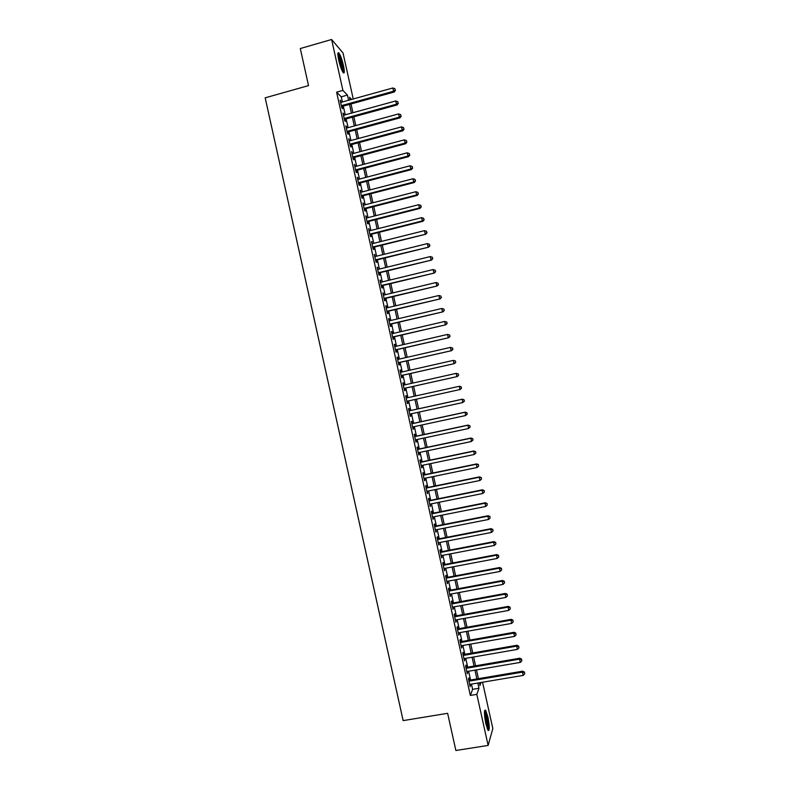 <?xml version="1.0" encoding="UTF-8"?>
<svg xmlns="http://www.w3.org/2000/svg" width="790" height="790" viewBox="0 0 790 790"><rect width="100%" height="100%" fill="white"/><g stroke="black" fill="none" stroke-linecap="round" stroke-linejoin="round"><path stroke-width="1.19" d="M485.83 723.699C484.082 714.229 484.003 709.716 485.593 710.151L487.884 716.905C489.632 726.306 489.721 730.819 488.131 730.454L485.83 723.699M338.713 60.159C337.518 54.263 337.587 51.873 338.92 52.989C340.49 55.28 342.011 59.467 343.453 65.54C344.647 71.426 344.578 73.806 343.245 72.71C341.685 70.458 340.174 66.271 338.713 60.159M482.562 682.234L492.832 728.568L488.131 745.424L455.87 750.5L447.634 713.311L403.147 720.608L265.183 97.822L308.515 85.616L300.299 48.545L331.612 39.5L343.028 52.979L353.229 98.977M469.339 680.21L468.845 677.958L468.45 678.936L470.169 686.668L470.248 684.308M466.495 667.372L465.991 665.121L465.596 666.059L467.315 673.781L467.394 671.431M463.651 654.525L463.147 652.283L462.743 653.182L464.461 660.904L464.54 658.554M460.797 641.687L460.303 639.446L459.889 640.305L461.607 648.027L461.686 645.677M457.953 628.85L457.459 626.608L457.035 627.428L458.743 635.15L458.832 632.8M455.109 616.022L454.606 613.771L454.181 614.551L455.889 622.283L455.978 619.923M452.265 603.185L451.762 600.933L451.327 601.684L453.035 609.406L453.114 607.046M449.421 590.347L448.918 588.096L448.473 588.807L450.182 596.529L450.26 594.169M446.567 577.51L446.074 575.268L445.619 575.93L447.328 583.652L447.407 581.292M443.723 564.682L443.229 562.431L442.765 563.063L444.474 570.785L444.553 568.425M440.879 551.845L440.385 549.603L439.912 550.186L441.62 557.908L441.699 555.548M438.035 539.017L437.541 536.765L437.058 537.319L438.766 545.041L438.845 542.681M435.191 526.18L434.697 523.938L434.204 524.451L435.912 532.174L435.991 529.804M432.347 513.352L431.844 511.11L431.35 511.584L433.058 519.307L433.137 516.937M429.503 500.524L429 498.283L428.496 498.717L430.214 506.439L430.283 504.069M426.659 487.697L426.156 485.455L425.642 485.85L427.36 493.562L427.43 491.202M423.815 474.869L423.312 472.627L422.788 472.983L424.507 480.705L425.02 480.32L424.586 478.325M420.971 462.041L420.468 459.8L419.944 460.116L421.653 467.838L422.176 467.492L421.732 465.458M418.127 449.214L417.624 446.972L417.09 447.249L418.799 454.971L419.332 454.665L418.878 452.601M415.283 436.386L414.79 434.144L414.237 434.391L415.945 442.104L416.488 441.837L416.024 439.734M412.439 423.568L411.946 421.317L411.383 421.524L413.091 429.247L413.644 429.019L413.17 426.867M409.595 410.741L409.101 408.499L408.529 408.667L410.247 416.379L410.8 416.192L410.316 414M406.751 397.913L406.257 395.672L405.685 395.8L407.393 403.522L407.966 403.364L407.472 401.142M403.907 385.066L403.413 382.854L402.831 382.943L404.539 390.655L405.122 390.546L404.618 388.305M401.053 372.199L400.57 370.026L399.977 370.085L401.685 377.798L402.278 377.719L401.774 375.477M398.2 359.341L397.726 357.208L397.123 357.218L398.841 364.941L399.434 364.901L398.94 362.659M395.346 346.484L394.882 344.391L394.279 344.361L395.988 352.073L396.59 352.083L396.096 349.842M392.502 333.627L392.047 331.573L391.425 331.504L393.134 339.216L393.746 339.266L393.252 337.024M389.648 320.76L389.203 318.755L388.571 318.647L390.29 326.359L390.912 326.448L390.408 324.206M386.794 307.903L386.359 305.937L385.727 305.789L387.436 313.512L388.068 313.63L387.564 311.388M383.95 295.055L382.874 292.942L384.582 300.654L385.224 300.812L384.73 298.571M381.096 282.198L380.029 280.085L381.738 287.797L382.38 287.995L381.886 285.753M378.242 269.341L377.176 267.227L378.884 274.94L379.546 275.177L379.042 272.935M375.398 256.483L374.332 254.38L376.04 262.092L376.702 262.369L376.198 260.117M372.544 243.636L371.478 241.523L373.186 249.235L373.858 249.551L373.364 247.31M369.7 230.779L368.624 228.675L370.342 236.388L371.014 236.733L370.52 234.492M366.846 217.931L365.78 215.828L367.488 223.54L368.18 223.925L367.676 221.684M364.002 205.084L362.926 202.981L364.644 210.683L365.336 211.118L364.842 208.876M361.149 192.227L360.082 190.133L361.79 197.836L362.501 198.3L361.998 196.058M358.305 179.379L357.238 177.286L358.946 184.988L359.657 185.492L359.164 183.25M355.451 166.532L354.384 164.439L356.093 172.141L356.813 172.684L356.32 170.442M352.607 153.685L351.54 151.591L353.249 159.294L353.979 159.876L353.476 157.635M349.753 140.837L348.686 138.744L350.395 146.446L351.135 147.068L350.642 144.827M346.909 127.99L345.842 125.896L347.551 133.609L348.301 134.261L347.798 132.019M344.065 115.142L342.998 113.059L344.707 120.761L345.457 121.463L344.963 119.221M342.396 101.979L341.25 96.824L336.599 92.163L470.346 695.437L472.618 689.334L471.462 684.11M470.554 680.002L468.598 671.224M467.7 667.165L465.745 658.346M464.856 654.317L462.891 645.46M462.012 641.48L460.037 632.583M459.158 628.643L457.183 619.706M456.314 615.795L454.319 606.829M453.47 602.958L451.465 593.952M450.626 590.12L448.611 581.075M447.772 577.283L445.757 568.198M444.928 564.445L442.904 555.321M442.084 551.618L440.05 542.444M439.24 538.78L437.196 529.567M436.396 525.942L434.342 516.7M433.542 513.115L431.488 503.822M430.698 500.277L428.634 490.955M427.854 487.45L425.78 478.078M425.01 474.622L422.926 465.211M422.166 461.795L420.073 452.344M419.322 448.957L417.219 439.477M416.478 436.129L414.365 426.61M413.634 423.302L411.511 413.743M410.79 410.484L408.667 400.876M407.946 397.656L405.813 388.038M405.102 384.799L402.969 375.211M402.248 371.932L400.125 362.383M399.394 359.065L397.291 349.565M396.541 346.208L394.447 336.738M393.687 333.341L391.603 323.92M390.843 320.483L388.759 311.102M387.989 307.626L385.915 298.284M385.135 294.769L383.071 285.466M382.281 281.902L380.237 272.649M379.437 269.044L377.393 259.831M376.583 256.197L374.549 247.013M373.739 243.34L371.705 234.196M370.885 230.483L368.871 221.378M368.031 217.625L366.027 208.57M365.187 204.778L363.183 195.752M362.334 191.921L360.349 182.944M359.49 179.073L357.505 170.127M356.636 166.216L354.661 157.319M353.792 153.369L351.827 144.511M350.938 140.521L348.983 131.703M348.094 127.674L346.148 118.895M345.24 114.827L343.304 106.087M341.211 102.305L340.144 100.212L341.853 107.914L342.623 108.655L342.119 106.413M488.131 745.424L476.814 694.361L478.967 688.268L477.812 683.034M470.346 695.437L476.814 694.361M336.599 92.163L342.9 90.396L331.612 39.5M348.597 100.261L347.452 95.096L342.9 90.396M476.903 678.926L474.948 670.137M474.049 666.069L472.094 657.24M471.196 653.212L469.23 644.354M468.351 640.364L466.377 631.457M465.498 627.507L463.513 618.56M462.654 614.65L460.659 605.663M459.8 601.802L457.795 592.777M456.946 588.945L454.941 579.88M454.102 576.098L452.078 566.993M451.248 563.25L449.224 554.106M448.404 550.393L446.37 541.219M445.55 537.546L443.506 528.322M442.706 524.698L440.652 515.436M439.852 511.851L437.788 502.549M437.008 499.004L434.935 489.672M434.154 486.156L432.081 476.785M431.31 473.319L429.227 463.898M428.466 460.471L426.363 451.011M425.613 447.624L423.509 438.134M422.769 434.786L420.655 425.247M419.925 421.949L417.801 412.37M417.071 409.101L414.938 399.493M414.227 396.264L412.094 386.636M411.373 383.387L409.24 373.798M408.519 370.51L406.396 360.961M405.665 357.633L403.552 348.123M402.801 344.756L400.708 335.286M399.947 331.879L397.864 322.448M397.094 319.012L395.01 309.611M394.24 306.135L392.166 296.783M391.386 293.258L389.322 283.946M388.532 280.391L386.478 271.118M385.678 267.514L383.634 258.291M382.824 254.647L380.79 245.453M379.97 241.78L377.946 232.625M377.116 228.903L375.102 219.798M374.262 216.035L372.258 206.97M371.409 203.168L369.414 194.143M368.555 190.301L366.57 181.315M365.701 177.434L363.726 168.487M362.857 164.577L360.882 155.66M360.003 151.71L358.038 142.842M357.149 138.843L355.194 130.014M354.295 125.985L352.35 117.197M351.441 113.118L349.506 104.369M479.352 682.777L479.955 685.493L481.011 682.501M351.629 99.422L349.516 97.239L350.098 99.846M351.007 103.954L352.942 112.703M353.851 116.782L355.796 125.57M356.695 129.609L358.65 138.438M359.539 142.437L361.504 151.305M362.383 155.265L364.358 164.172M365.227 168.092L367.212 177.039M368.071 180.92L370.066 189.916M370.915 193.748L372.92 202.783M373.759 206.585L375.773 215.65M376.603 219.413L378.627 228.527M379.457 232.24L381.481 241.394M382.301 245.078L384.335 254.271M385.145 257.915L387.189 267.148M387.989 270.743L390.043 280.025M390.833 283.58L392.897 292.893M393.677 296.418L395.76 305.769M396.531 309.255L398.614 318.647M399.375 322.093L401.468 331.533M402.219 334.93L404.322 344.41M405.072 347.768L407.176 357.287M407.916 360.615L410.03 370.174M410.76 373.453L412.894 383.051M413.614 386.3L415.747 395.928M416.458 399.157L418.591 408.776M419.322 412.034L421.445 421.613M422.176 424.921L424.289 434.461M425.03 437.808L427.133 447.308M427.894 450.695L429.987 460.155M430.748 463.582L432.831 473.003M433.601 476.469L435.685 485.85M436.465 489.356L438.529 498.697M439.319 502.243L441.383 511.545M442.183 515.139L444.237 524.402M445.037 528.026L447.081 537.249M447.891 540.913L449.935 550.097M450.754 553.81L452.779 562.954M453.608 566.707L455.632 575.811M456.472 579.593L458.486 588.659M459.326 592.49L461.33 601.516M462.19 605.387L464.184 614.373M465.053 618.284L467.038 627.23M467.907 631.18L469.882 640.088M470.771 644.077L472.736 652.945M473.625 656.984L475.59 665.812M476.488 669.881L478.434 678.669M341.25 96.824L347.452 95.096M472.618 689.334L478.967 688.268M340.352 101.13L340.915 100.972M343.186 113.928L343.759 113.77M346.03 126.736L346.593 126.578M348.864 139.544L349.437 139.386M351.708 152.342L352.271 152.194M354.542 165.15L355.115 165.001M357.386 177.957L357.949 177.809M360.22 190.765L360.793 190.617M363.064 203.573L363.637 203.425M365.898 216.381L366.471 216.243M368.742 229.199L369.315 229.051M371.586 242.007L372.159 241.858M374.421 254.815L374.993 254.676M377.265 267.632L377.837 267.494M380.109 280.44L380.681 280.302M382.943 293.258L383.515 293.12M385.787 306.076L386.359 305.937M388.631 318.893L389.203 318.755M391.475 331.701L392.047 331.573M394.309 344.519L394.882 344.391M397.153 357.337L397.726 357.208M399.997 370.164L400.57 370.026M402.841 382.982L403.413 382.854M405.685 395.8L406.257 395.672M407.383 403.493L407.966 403.364M410.227 416.32L410.8 416.192M413.071 429.138L413.644 429.019M415.915 441.966L416.488 441.837M418.759 454.783L419.332 454.665M421.603 467.611L422.176 467.492M424.447 480.438L425.02 480.32M427.291 493.266L427.864 493.148M430.135 506.094L430.708 505.975M432.979 518.921L433.552 518.803M435.823 531.749L436.396 531.64M438.667 544.577L439.24 544.468M441.511 557.414L442.094 557.296M444.355 570.242L444.938 570.133M447.199 583.079L447.782 582.971M450.043 595.907L450.626 595.798M452.887 608.744L453.47 608.636M455.741 621.582L456.314 621.473M458.585 634.41L459.168 634.311M461.429 647.247L462.012 647.148M464.273 660.085L464.856 659.986M467.117 672.922L467.7 672.823M469.971 685.76L470.554 685.671M341.557 106.571L394.21 92.025L393.588 91.235L341.359 105.672M395.217 90.04L394.931 88.747L395.217 90.04L393.588 91.235L392.867 87.986L340.648 102.463M394.21 92.025L395.464 90.356M394.931 88.747L392.867 87.986M337.853 54.322L337.863 54.303C339.236 55.636 340.668 59.359 342.159 65.461L342.682 71.88M342.07 70.685L341.399 65.461L337.942 55.665M343.235 72.7L342.465 65.797C341.023 59.764 339.512 55.616 337.942 53.335L337.913 53.295M484.477 711.425C486.196 714.012 487.351 718.999 487.944 726.375L487.558 729.437M487.055 728.163L487.154 726.04C486.788 720.539 485.88 716.115 484.428 712.778M488.032 730.325L488.25 727.254C487.716 719.838 486.512 714.239 484.635 710.447M344.391 119.369L397.074 104.952L396.471 104.191L344.203 118.51M398.091 102.996L397.805 101.703L398.091 102.996L396.471 104.191L395.75 100.952L343.492 115.301M397.074 104.952L398.328 103.302M397.805 101.703L395.75 100.952M347.235 132.177L399.938 117.868L399.345 117.157L347.057 131.357M400.965 115.952L400.678 114.659L400.965 115.952L399.345 117.157L398.624 113.918L346.336 128.148M399.938 117.868L401.202 116.239M400.678 114.659L398.624 113.918M350.069 144.985L402.811 130.794L402.219 130.123L349.901 144.205M403.838 128.908L403.552 127.615L403.838 128.908L402.219 130.123L401.498 126.884L349.19 140.995M402.811 130.794L404.075 129.185M403.552 127.615L401.498 126.884M352.913 157.783L405.675 143.721L405.092 143.089L352.745 157.052M406.712 141.864L406.425 140.571L406.712 141.864L405.092 143.089L404.371 139.85L352.034 153.833M405.675 143.721L406.939 142.121M406.425 140.571L404.371 139.85M355.747 170.591L408.549 156.647L407.976 156.055L355.599 169.889M409.585 154.82L409.299 153.527L409.585 154.82L407.976 156.055L407.255 152.816L354.888 166.68M408.549 156.647L409.812 155.067M409.299 153.527L407.255 152.816M358.591 183.399L411.412 169.583L410.849 169.02L358.443 182.737M412.459 167.786L412.173 166.493L412.459 167.786L410.849 169.02L410.129 165.781L357.732 179.528M411.412 169.583L412.686 168.013M412.173 166.493L410.129 165.781M361.435 196.206L414.276 182.51L413.723 181.986L361.297 195.594M415.333 180.742L415.046 179.448L415.333 180.742L413.723 181.986L413.002 178.747L360.576 192.375M414.276 182.51L415.56 180.95M415.046 179.448L413.002 178.747M364.269 209.014L417.15 195.436L416.607 194.962L364.141 208.442M418.216 193.708L417.93 192.405L418.216 193.708L416.607 194.962L415.886 191.713L363.43 205.222M417.15 195.436L418.433 193.896M417.93 192.405L415.886 191.713M367.113 221.832L420.013 208.372L419.48 207.928L366.995 221.289M421.09 206.664L420.803 205.37L421.09 206.664L419.48 207.928L418.759 204.689L366.274 218.08M420.013 208.372L421.297 206.842M420.803 205.37L418.759 204.689M369.947 234.64L422.887 221.299L422.354 220.904L369.839 234.136M423.963 219.63L423.677 218.336L423.963 219.63L422.354 220.904L421.633 217.655L369.128 230.927M422.887 221.299L424.171 219.788M423.677 218.336L421.633 217.655M372.791 247.448L425.751 234.235L372.692 246.994M426.837 232.596L426.551 231.292L426.837 232.596L425.237 233.87L424.516 230.631L371.972 243.774M425.751 234.235L427.044 232.744M426.551 231.292L424.516 230.631M375.635 260.266L428.624 247.171L375.536 259.841M429.721 245.562L429.424 244.258L429.721 245.562L428.111 246.845L427.39 243.597L374.825 256.632M428.624 247.171L429.918 245.69M429.424 244.258L427.39 243.597M378.469 273.073L431.498 260.098L378.39 272.698M432.594 258.518L432.308 257.224L432.594 258.518L430.994 259.821L430.274 256.572L377.679 269.479M431.498 260.098L432.792 258.636M432.308 257.224L430.274 256.572M381.313 285.891L434.362 273.034L381.234 285.546M435.468 271.484L435.181 270.19L435.468 271.484L433.868 272.787L433.147 269.548L380.523 282.336M434.362 273.034L435.665 271.592M435.181 270.19L433.147 269.548M384.157 298.709L437.235 285.97L384.088 298.403M438.341 284.459L438.055 283.156L438.341 284.459L436.751 285.763L436.031 282.524L383.377 295.193M437.235 285.97L438.539 284.538M438.055 283.156L436.031 282.524M386.991 311.517L440.099 298.906L386.942 311.26M441.225 297.425L440.938 296.122L441.225 297.425L439.625 298.738L438.904 295.5L386.221 308.041M440.099 298.906L441.413 297.494M440.938 296.122L438.904 295.5M389.835 324.334L442.973 311.843L389.786 324.117M444.099 310.391L442.509 311.714L441.788 308.475L444 309.147L444.099 310.391L444 309.147M389.075 320.898L441.788 308.475L443.812 309.097M442.973 311.843L444.286 310.44M392.679 337.152L445.846 324.779L392.64 336.975M446.972 323.357L445.382 324.7L444.661 321.451L446.873 322.103L446.972 323.357L446.873 322.103M391.929 333.755L444.661 321.451L446.686 322.063M445.846 324.779L447.16 323.396M395.523 349.97L448.71 337.725L395.484 349.832M449.856 336.333L448.266 337.676L447.545 334.427L449.747 335.059L449.856 336.333L449.747 335.059M394.773 346.613L447.545 334.427L449.569 335.029M448.71 337.725L450.033 336.352M398.358 362.788L451.584 350.661L398.338 362.689M452.729 349.299L451.139 350.651L450.419 347.412L452.621 348.015L452.729 349.299L452.621 348.015M397.627 359.47L450.419 347.412L452.443 348.005M451.584 350.661L452.907 349.308M401.202 375.606L454.457 363.598L401.192 375.546M455.613 362.274L454.023 363.637L453.302 360.388L455.494 360.971L455.613 362.274L455.494 360.971M400.481 372.327L453.302 360.388L455.317 360.971M454.457 363.598L455.781 362.264M404.046 388.433L457.321 376.544L404.046 388.404M458.486 375.25L456.897 376.613L456.185 373.364L458.368 373.927L458.486 375.25L458.368 373.927M403.325 385.194L456.185 373.364L458.2 373.947M457.321 376.544L458.654 375.22M461.528 388.176L461.074 386.922L461.528 388.176L460.195 389.49L406.89 401.271M461.37 388.216L459.78 389.598L459.484 386.251L406.178 398.041L459.059 386.35L461.074 386.922M461.242 386.883L459.484 386.251M464.401 401.132L464.115 399.839L464.401 401.132L462.663 402.574L409.743 414.128M464.244 401.192L462.663 402.574L462.348 399.197L409.022 410.869M409.032 410.909L461.943 399.335L463.957 399.898M464.115 399.839L462.348 399.197M467.275 414.098L466.989 412.795L467.275 414.098L465.537 415.56L412.597 426.995M467.117 414.167L465.537 415.56L465.221 412.133L411.867 423.687M411.886 423.776L464.816 412.311L466.831 412.874M466.989 412.795L465.221 412.133M470.159 427.054L469.872 425.761L470.159 427.054L468.421 428.545L415.451 439.852M470.001 427.143L468.421 428.545L468.095 425.079L414.711 436.515M414.74 436.643L467.7 425.297L469.714 425.85M469.872 425.761L468.095 425.079M473.032 440.01L472.746 438.717L473.032 440.01L471.304 441.531L418.305 452.719M472.884 440.119L471.304 441.531L470.968 438.025L417.555 449.332M417.584 449.5L470.583 438.282L472.588 438.825M472.746 438.717L470.968 438.025M475.906 452.976L475.62 451.683L475.906 452.976L474.178 454.517L421.149 465.587M475.758 453.095L474.178 454.517L473.842 450.972L420.399 462.16M420.438 462.367L473.467 451.268L475.471 451.801M475.62 451.683L473.842 450.972M423.292 475.234L476.34 464.253L477.061 467.502L424.003 478.454M423.233 474.988L476.706 463.918L478.345 464.777L478.641 466.08L478.345 464.777M478.493 464.639L476.706 463.918M477.061 467.502L478.641 466.08M426.146 488.101L479.224 477.239L479.945 480.488L426.857 491.311M426.077 487.815L479.579 476.864L479.224 477.239L481.228 477.753L481.515 479.056L481.228 477.753M481.367 477.604L479.579 476.864M479.945 480.488L481.515 479.056M429 500.969L482.107 490.225L482.828 493.474L429.711 504.178M428.921 500.643L482.453 489.81L482.107 490.225L484.112 490.738L484.398 492.032L484.112 490.738M484.25 490.57L482.453 489.81M482.828 493.474L484.398 492.032M431.853 513.836L484.991 503.22L485.712 506.459L432.565 517.055M431.765 513.47L485.327 502.766L484.991 503.22L486.986 503.714L487.272 505.017L486.986 503.714M487.124 503.536L485.327 502.766M485.712 506.459L487.272 505.017M434.707 526.703L487.865 516.206L488.585 519.455L435.418 529.922M434.609 526.298L488.2 515.712L487.865 516.206L489.869 516.7L490.156 517.993L489.869 516.7M489.998 516.502L488.2 515.712M488.585 519.455L490.156 517.993M437.561 539.57L490.748 529.191L491.469 532.44L438.272 542.789M437.463 539.126L491.074 528.668L490.748 529.191L492.753 529.685L493.039 530.979L492.753 529.685M492.871 529.468L491.074 528.668M491.469 532.44L493.039 530.979M440.405 552.447L493.632 542.187L494.352 545.436L441.126 555.656M440.307 551.953L493.947 541.614L493.632 542.187L495.626 542.661L495.913 543.964L495.626 542.661M495.755 542.434L493.947 541.614M494.352 545.436L495.913 543.964M443.259 565.314L496.515 555.182L497.236 558.431L443.98 568.533M443.151 564.791L496.821 554.57L496.515 555.182L498.51 555.646L498.796 556.95L498.51 555.646M498.628 555.4L496.821 554.57M497.236 558.431L498.796 556.95M446.113 578.181L499.399 568.168L500.119 571.417L446.834 581.4M445.995 577.618L499.695 567.526L499.399 568.168L501.393 568.632L501.68 569.936L501.393 568.632M501.502 568.375L499.695 567.526M500.119 571.417L501.68 569.936M448.967 591.058L502.282 581.163L503.003 584.412L449.688 594.278M448.839 590.456L502.568 580.472L502.282 581.163L504.267 581.618L504.563 582.921L504.267 581.618M504.385 581.341L502.568 580.472M503.003 584.412L504.563 582.921M451.821 603.935L505.166 594.159L505.886 597.408L452.542 607.155M451.683 603.284L505.442 593.428L505.166 594.159L507.15 594.603L507.437 595.907L507.15 594.603M507.259 594.317L505.442 593.428M505.886 597.408L507.437 595.907M454.685 616.802L508.049 607.155L508.77 610.403L455.396 620.022M454.526 616.121L508.316 606.384L508.049 607.155L510.034 607.589L510.32 608.893L510.034 607.589M510.143 607.283L508.316 606.384M508.77 610.403L510.32 608.893M457.538 629.679L510.933 620.15L511.653 623.399L458.249 632.899M457.371 628.958L511.189 619.34L510.933 620.15L512.917 620.585L513.204 621.878L512.917 620.585M513.016 620.259L511.189 619.34M511.653 623.399L513.204 621.878M460.392 642.556L513.816 633.145L514.537 636.394L461.103 645.776M460.224 641.796L514.063 632.296L513.816 633.145L515.791 633.57L516.087 634.864L515.791 633.57M515.89 633.225L514.063 632.296M514.537 636.394L516.087 634.864M463.246 655.433L516.69 646.141L517.42 649.39L463.957 658.653M463.068 654.634L516.937 645.262L516.69 646.141L518.675 646.556L518.961 647.859L518.675 646.556M518.773 646.2L516.937 645.262M517.42 649.39L518.961 647.859M466.1 668.31L519.583 659.146L520.304 662.395L466.811 671.53M465.912 667.471L519.81 658.218L519.583 659.146L521.558 659.551L521.844 660.845L521.558 659.551M521.647 659.176L519.81 658.218M520.304 662.395L521.844 660.845M468.954 681.187L522.467 672.142L523.187 675.391L469.665 684.407M468.756 680.308L522.694 671.174L522.467 672.142L524.442 672.537L524.728 673.84L524.442 672.537M524.53 672.152L522.694 671.174M523.187 675.391L524.728 673.84"/></g></svg>

